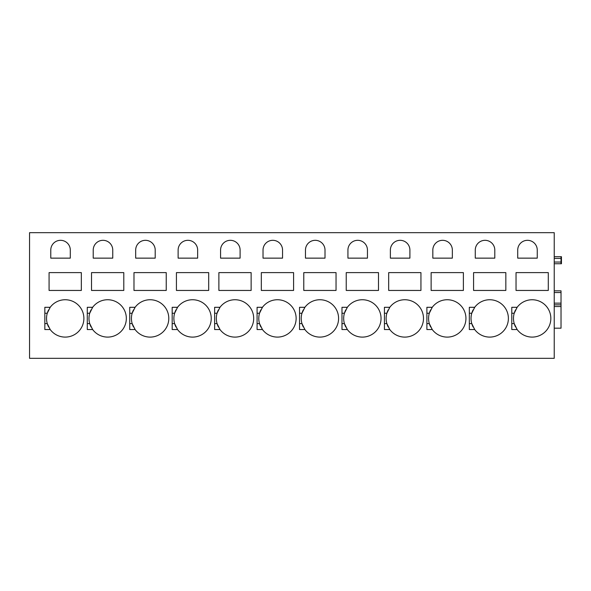 <?xml version="1.0" encoding="UTF-8"?>
<svg xmlns="http://www.w3.org/2000/svg" width="591" height="591" viewBox="0 0 591 591"><rect width="100%" height="100%" fill="white"/><g stroke="black" fill="none" stroke-linecap="round" stroke-linejoin="round"><path stroke-width="0.89" d="M554.232 263.749L561.45 263.749L561.45 256.701L554.232 256.701L561.029 256.701L561.029 258.4L561.45 258.4M554.232 232.677L554.232 358.323L29.55 358.323L29.55 232.677L554.232 232.677M554.232 262.049L561.029 262.049L561.029 263.749M561.45 262.049L561.029 262.049L561.029 258.4L554.232 258.4M554.232 256.701L561.029 256.701L554.232 256.701M554.232 304.838L561.029 304.838L554.232 304.838L561.029 304.838L561.029 328.19L554.232 328.19M561.029 304.838L561.029 290.831L554.232 290.831M49.674 328.795A18.676 18.676 0 0 0 50.205 329.542L47.265 323.602A18.676 18.676 0 0 0 48.602 326.971M48.595 309.883A18.676 18.676 0 0 0 47.265 313.245L50.205 307.298L44.835 307.298L44.835 329.542L50.205 329.542A18.676 18.676 0 0 0 83.885 318.423A18.676 18.676 0 0 0 49.674 308.051M81.336 290.447L49.075 290.447L49.075 272.621L81.336 272.621L81.336 290.447M70.299 258.141L50.774 258.141L50.774 250.082A9.766 9.766 0 0 1 60.541 240.315A9.766 9.766 0 0 1 70.299 250.082L70.299 258.141M44.835 313.245L47.265 313.245A18.676 18.676 0 0 0 47.265 323.602L44.835 323.602M92.122 328.795A18.676 18.676 0 0 0 92.654 329.542L89.714 323.602A18.676 18.676 0 0 0 91.051 326.971M91.051 309.883A18.676 18.676 0 0 0 89.714 313.245L92.654 307.298L87.283 307.298L87.283 329.542L92.654 329.542A18.676 18.676 0 0 0 126.334 318.423A18.676 18.676 0 0 0 92.122 308.051M123.792 290.447L91.524 290.447L91.524 272.621L123.792 272.621L123.792 290.447M112.755 258.141L93.223 258.141L93.223 250.082A9.766 9.766 0 0 1 102.989 240.315A9.766 9.766 0 0 1 112.755 250.082L112.755 258.141M87.283 313.245L89.714 313.245A18.676 18.676 0 0 0 89.714 323.602L87.283 323.602M134.578 328.795A18.676 18.676 0 0 0 135.103 329.542L132.162 323.602A18.676 18.676 0 0 0 133.5 326.971M133.5 309.883A18.676 18.676 0 0 0 132.162 313.245L135.103 307.298L129.732 307.298L129.732 329.542L135.103 329.542A18.676 18.676 0 0 0 168.79 318.423A18.676 18.676 0 0 0 134.578 308.051M166.241 290.447L133.98 290.447L133.98 272.621L166.241 272.621L166.241 290.447M155.204 258.141L135.679 258.141L135.679 250.082A9.766 9.766 0 0 1 145.438 240.315A9.766 9.766 0 0 1 155.204 250.082L155.204 258.141M129.732 313.245L132.162 313.245A18.676 18.676 0 0 0 132.162 323.602L129.732 323.602M177.027 328.795A18.676 18.676 0 0 0 177.551 329.542L174.611 323.602A18.676 18.676 0 0 0 175.948 326.971M175.948 309.883A18.676 18.676 0 0 0 174.611 313.245L177.551 307.298L172.18 307.298L172.18 329.542L177.551 329.542A18.676 18.676 0 0 0 211.238 318.423A18.676 18.676 0 0 0 177.027 308.051M208.689 290.447L176.428 290.447L176.428 272.621L208.689 272.621L208.689 290.447M197.653 258.141L178.127 258.141L178.127 250.082A9.766 9.766 0 0 1 187.886 240.315A9.766 9.766 0 0 1 197.653 250.082L197.653 258.141M172.18 313.245L174.611 313.245A18.676 18.676 0 0 0 174.611 323.602L172.18 323.602M219.475 328.795A18.676 18.676 0 0 0 220 329.542L217.067 323.602A18.676 18.676 0 0 0 218.397 326.971M218.397 309.883A18.676 18.676 0 0 0 217.06 313.245L220 307.298L214.629 307.298L214.629 329.542L220 329.542A18.676 18.676 0 0 0 253.687 318.423A18.676 18.676 0 0 0 219.475 308.051M251.138 290.447L218.877 290.447L218.877 272.621L251.138 272.621L251.138 290.447M240.101 258.141L220.576 258.141L220.576 250.082A9.766 9.766 0 0 1 230.342 240.315A9.766 9.766 0 0 1 240.101 250.082L240.101 258.141M214.629 313.245L217.06 313.245A18.676 18.676 0 0 0 217.067 323.602L214.629 323.602M261.924 328.795A18.676 18.676 0 0 0 262.456 329.542L259.515 323.602A18.676 18.676 0 0 0 260.853 326.971M260.853 309.883A18.676 18.676 0 0 0 259.515 313.245L262.456 307.298L257.085 307.298L257.085 329.542L262.456 329.542A18.676 18.676 0 0 0 296.135 318.423A18.676 18.676 0 0 0 261.924 308.051M293.587 290.447L261.325 290.447L261.325 272.621L293.587 272.621L293.587 290.447M282.55 258.141L263.025 258.141L263.025 250.082A9.766 9.766 0 0 1 272.791 240.315A9.766 9.766 0 0 1 282.55 250.082L282.55 258.141M257.085 313.245L259.515 313.245A18.676 18.676 0 0 0 259.515 323.602L257.085 323.602M304.372 328.795A18.676 18.676 0 0 0 304.904 329.542L301.964 323.602A18.676 18.676 0 0 0 303.301 326.971M303.301 309.883A18.676 18.676 0 0 0 301.964 313.245L304.904 307.298L299.534 307.298L299.534 329.542L304.904 329.542A18.676 18.676 0 0 0 338.584 318.423A18.676 18.676 0 0 0 304.372 308.051M336.043 290.447L303.781 290.447L303.781 272.621L336.043 272.621L336.043 290.447M325.006 258.141L305.473 258.141L305.473 250.082A9.766 9.766 0 0 1 315.239 240.315A9.766 9.766 0 0 1 325.006 250.082L325.006 258.141M299.534 313.245L301.964 313.245A18.676 18.676 0 0 0 301.964 323.602L299.534 323.602M346.828 328.795A18.676 18.676 0 0 0 347.353 329.542L344.413 323.602A18.676 18.676 0 0 0 345.75 326.971M345.75 309.883A18.676 18.676 0 0 0 344.413 313.245L347.353 307.298L341.982 307.298L341.982 329.542L347.353 329.542A18.676 18.676 0 0 0 381.04 318.423A18.676 18.676 0 0 0 346.828 308.051M378.491 290.447L346.23 290.447L346.23 272.621L378.491 272.621L378.491 290.447M367.454 258.141L347.929 258.141L347.929 250.082A9.766 9.766 0 0 1 357.688 240.315A9.766 9.766 0 0 1 367.454 250.082L367.454 258.141M341.982 313.245L344.413 313.245A18.676 18.676 0 0 0 344.413 323.602L341.982 323.602M389.277 328.795A18.676 18.676 0 0 0 389.801 329.542L386.861 323.602A18.676 18.676 0 0 0 388.198 326.971M388.198 309.883A18.676 18.676 0 0 0 386.861 313.245L389.801 307.298L384.431 307.298L384.431 329.542L389.801 329.542A18.676 18.676 0 0 0 423.488 318.423A18.676 18.676 0 0 0 389.277 308.051M420.94 290.447L388.679 290.447L388.679 272.621L420.94 272.621L420.94 290.447M409.903 258.141L390.378 258.141L390.378 250.082A9.766 9.766 0 0 1 400.137 240.315A9.766 9.766 0 0 1 409.903 250.082L409.903 258.141M384.431 313.245L386.861 313.245A18.676 18.676 0 0 0 386.861 323.602L384.431 323.602M431.726 328.795A18.676 18.676 0 0 0 432.25 329.542L429.317 323.602A18.676 18.676 0 0 0 430.647 326.971M430.647 309.883A18.676 18.676 0 0 0 429.31 313.245L432.25 307.298L426.887 307.298L426.887 329.542L432.25 329.542A18.676 18.676 0 0 0 465.937 318.423A18.676 18.676 0 0 0 431.726 308.051M463.388 290.447L431.127 290.447L431.127 272.621L463.388 272.621L463.388 290.447M452.351 258.141L432.826 258.141L432.826 250.082A9.766 9.766 0 0 1 442.593 240.315A9.766 9.766 0 0 1 452.351 250.082L452.351 258.141M426.887 313.245L429.31 313.245A18.676 18.676 0 0 0 429.317 323.602L426.887 323.602M474.174 328.795A18.676 18.676 0 0 0 474.706 329.542L471.766 323.602A18.676 18.676 0 0 0 473.103 326.971M473.103 309.883A18.676 18.676 0 0 0 471.766 313.245L474.706 307.298L469.335 307.298L469.335 329.542L474.706 329.542A18.676 18.676 0 0 0 508.386 318.423A18.676 18.676 0 0 0 474.174 308.051M505.837 290.447L473.576 290.447L473.576 272.621L505.837 272.621L505.837 290.447M494.8 258.141L475.275 258.141L475.275 250.082A9.766 9.766 0 0 1 485.041 240.315A9.766 9.766 0 0 1 494.8 250.082L494.8 258.141M469.335 313.245L471.766 313.245A18.676 18.676 0 0 0 471.766 323.602L469.335 323.602M516.63 328.795A18.676 18.676 0 0 0 517.155 329.542L514.214 323.602A18.676 18.676 0 0 0 515.551 326.971M515.551 309.883A18.676 18.676 0 0 0 514.214 313.245L517.155 307.298L511.784 307.298L511.784 329.542L517.155 329.542A18.676 18.676 0 0 0 550.834 318.423A18.676 18.676 0 0 0 516.63 308.051M548.293 290.447L516.032 290.447L516.032 272.621L548.293 272.621L548.293 290.447M537.256 258.141L517.723 258.141L517.723 250.082A9.766 9.766 0 0 1 527.49 240.315A9.766 9.766 0 0 1 537.256 250.082L537.256 258.141M511.784 313.245L514.214 313.245A18.676 18.676 0 0 0 514.214 323.602L511.784 323.602M554.232 306.537L561.029 306.537M554.232 303.139L561.029 303.139M554.232 292.53L561.029 292.53"/></g></svg>
